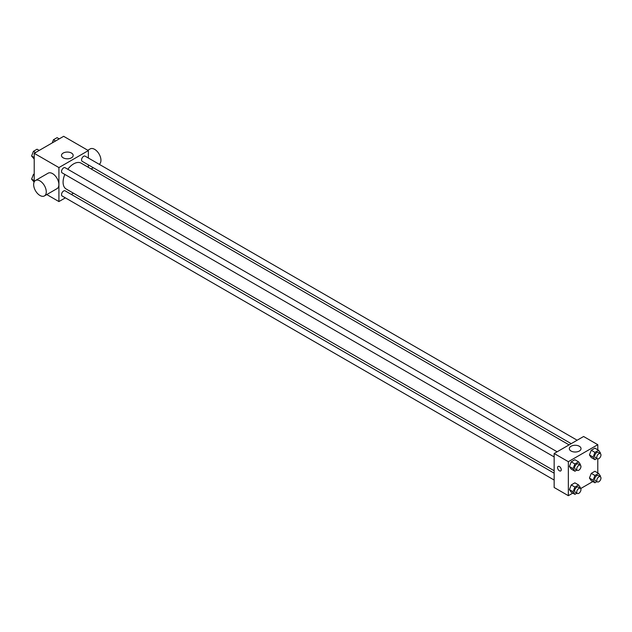 <?xml version="1.0" encoding="UTF-8"?>
<svg xmlns="http://www.w3.org/2000/svg" width="632" height="632" viewBox="0 0 632 632"><rect width="100%" height="100%" fill="white"/><g stroke="black" fill="none" stroke-linecap="round" stroke-linejoin="round"><path stroke-width="0.95" d="M34.215 181.882L34.215 153.307L63.65 136.315L88.361 150.582L88.361 158.024M65.365 197.848L58.918 201.569L46.784 194.561M73.431 193.195L71.313 194.419M64.843 174.424A14.931 8.619 120 0 0 63.081 182.174A14.931 8.619 120 0 0 66.178 189.008L554.153 470.737M569.084 444.881L81.109 163.143A14.931 8.619 120 0 0 67.814 169.273M88.361 164.889L88.361 167.338M58.918 201.569L58.918 167.575L88.361 150.582M577.15 440.22L85.138 156.159A2.97 1.714 120 0 0 82.847 156.957A2.97 1.714 120 0 0 81.552 159.951A2.97 1.714 120 0 0 82.168 161.31L571.202 443.656M554.153 473.178L65.12 190.84A2.97 1.714 120 0 0 62.829 191.63A2.97 1.714 120 0 0 61.525 194.624A2.97 1.714 120 0 0 62.141 195.991L554.153 480.043M554.153 456.928L62.141 172.868A2.97 1.714 -60 0 1 62.141 169.439A2.97 1.714 -60 0 1 65.12 167.717L557.124 451.777M58.918 167.575L34.215 153.307M63.2 157.826A5.846 3.373 180 0 1 61.486 155.433A5.846 3.373 180 0 1 67.332 152.059A5.846 3.373 180 0 1 73.178 155.433A5.846 3.373 180 0 1 69.567 158.553A5.846 3.373 180 0 1 63.2 157.826M35.503 180.468L48.119 173.184A8.919 5.151 60 0 1 54.992 175.578A8.919 5.151 60 0 1 58.887 184.552A8.919 5.151 60 0 1 57.038 188.636L44.422 195.92A8.919 5.151 60 0 1 35.503 190.769A8.919 5.151 60 0 1 35.503 180.468A8.919 5.151 60 0 1 42.376 182.861A8.919 5.151 60 0 1 46.27 191.836A8.919 5.151 60 0 1 44.422 195.92M99.208 164.288A8.919 5.151 -120 0 0 99.042 153.955A8.919 5.151 -120 0 0 90.179 148.907L87.816 150.266M572.789 493.118L568.35 495.686L554.153 487.493L554.153 453.5L583.597 436.499L597.785 444.691L597.785 449.826M592.816 481.56L580.65 488.583M591.26 457.544L589.435 454.953L591.26 450.261L594.902 448.159L591.26 450.261L589.435 454.953L591.26 457.544L594.933 459.669L593.116 457.078L594.933 452.386L598.575 450.284L600.4 452.875L600.155 453.507M571.233 492.225L569.416 489.634L571.233 484.934L574.883 482.832L571.233 484.934L569.416 489.634L571.233 492.225L574.915 494.343L573.098 491.751L574.915 487.059L578.557 484.957L580.381 487.548L580.137 488.181M597.785 458.903L597.785 472.941M568.35 495.686L568.35 461.692L597.785 444.691M591.26 480.66L589.435 478.069L591.26 473.376L594.902 471.274L591.26 473.376L589.435 478.069L591.26 480.66L594.933 482.785L593.116 480.194L594.933 475.501L598.575 473.4L600.4 475.991L600.155 476.623M571.233 469.102L569.416 466.511L571.233 461.818L574.883 459.717L571.233 461.818L569.416 466.511L571.233 469.102L574.915 471.227L573.098 468.636L574.915 463.943L578.557 461.842L580.381 464.433L580.137 465.065M568.35 461.692L554.153 453.5M571.044 451.027A5.846 3.373 180 0 1 569.337 448.641A5.846 3.373 180 0 1 575.183 445.26A5.846 3.373 180 0 1 581.029 448.641A5.846 3.373 180 0 1 577.419 451.762A5.846 3.373 180 0 1 571.044 451.027M561.248 469.734A2.599 1.501 60 0 1 560.71 470.927A2.599 1.501 60 0 1 558.111 469.426A2.599 1.501 60 0 1 558.111 466.416A2.599 1.501 60 0 1 560.118 467.119A2.599 1.501 60 0 1 561.248 469.734M560.71 470.927A2.599 1.501 60 0 1 558.111 469.426A2.599 1.501 60 0 1 558.111 466.416M576.921 470.074L574.915 471.227M580.326 465.176L578.225 463.959A2.97 1.714 120 0 0 575.934 464.757A2.97 1.714 120 0 0 574.638 467.751A2.97 1.714 120 0 0 575.254 469.11L577.356 470.327A2.97 1.714 120 0 0 580.326 468.604A2.97 1.714 120 0 0 580.326 465.176A2.97 1.714 120 0 0 578.035 465.974A2.97 1.714 120 0 0 576.74 468.968A2.97 1.714 120 0 0 577.356 470.327M573.098 468.636L569.416 466.511M574.915 463.943L571.233 461.818M578.557 461.842L574.883 459.717M596.94 458.516L594.933 459.669M600.345 453.618L598.243 452.401A2.97 1.714 120 0 0 595.952 453.199A2.97 1.714 120 0 0 594.657 456.193A2.97 1.714 120 0 0 595.273 457.552L597.374 458.769A2.97 1.714 120 0 0 600.345 457.047A2.97 1.714 120 0 0 600.345 453.618A2.97 1.714 120 0 0 598.054 454.416A2.97 1.714 120 0 0 596.758 457.402A2.97 1.714 120 0 0 597.374 458.769M593.116 457.078L589.435 454.953M594.933 452.386L591.26 450.261M598.575 450.284L594.902 448.159M576.921 493.189L574.915 494.343M580.326 488.291L578.225 487.075A2.97 1.714 120 0 0 575.934 487.872A2.97 1.714 120 0 0 574.638 490.867A2.97 1.714 120 0 0 575.254 492.225L577.356 493.442A2.97 1.714 120 0 0 580.326 491.728A2.97 1.714 120 0 0 580.326 488.291A2.97 1.714 120 0 0 578.035 489.089A2.97 1.714 120 0 0 576.74 492.083A2.97 1.714 120 0 0 577.356 493.442M573.098 491.751L569.416 489.634M574.915 487.059L571.233 484.934M578.557 484.957L574.883 482.832M596.94 481.631L594.933 482.785M600.345 476.733L598.243 475.517A2.97 1.714 120 0 0 595.952 476.315A2.97 1.714 120 0 0 594.657 479.309A2.97 1.714 120 0 0 595.273 480.668L597.374 481.884A2.97 1.714 120 0 0 600.345 480.17A2.97 1.714 120 0 0 600.345 476.733A2.97 1.714 120 0 0 598.054 477.531A2.97 1.714 120 0 0 596.758 480.525A2.97 1.714 120 0 0 597.374 481.884M593.116 480.194L589.435 478.069M594.933 475.501L591.26 473.376M598.575 473.4L594.902 471.274M34.215 159.059L31.6 156.009L33.425 151.317L37.067 149.215L39.184 150.44M34.215 157.518L31.6 156.009M35.542 152.541L33.425 151.317M52.211 142.919L53.444 139.759L57.085 137.657L59.211 138.882M55.561 140.983L53.444 139.759M34.104 182.111L31.6 179.125L33.425 174.432L34.215 173.974M34.215 180.634L31.6 179.125M34.215 174.89L33.425 174.432M91.15 168.941L93.267 167.725"/></g></svg>
